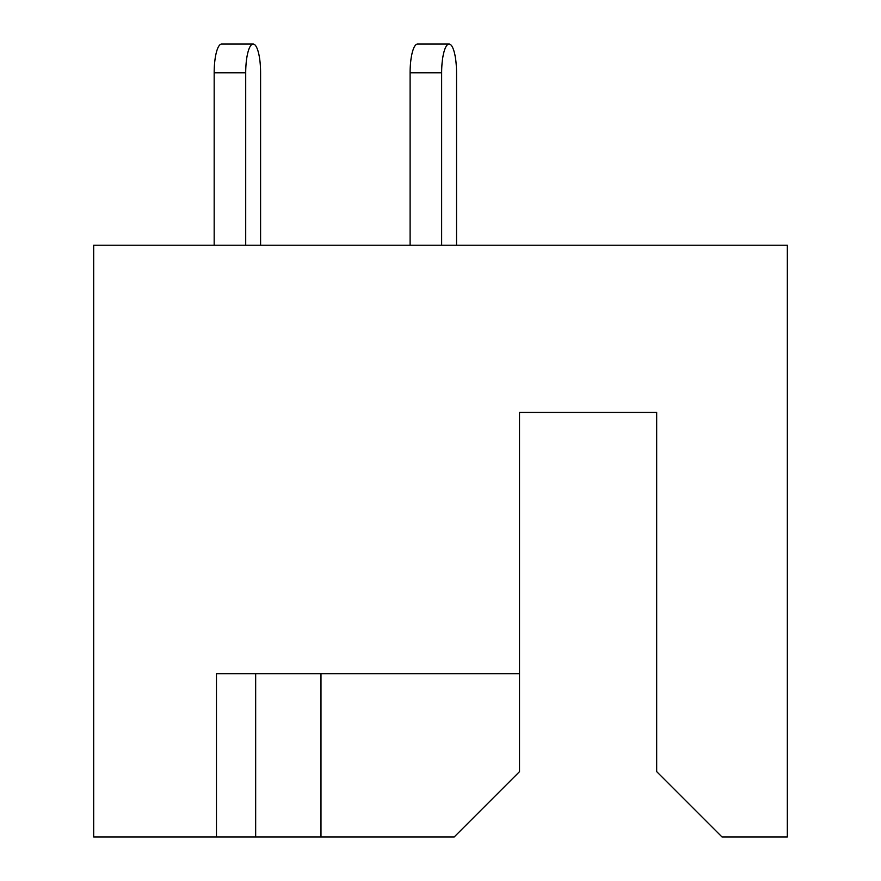 <?xml version="1.0" encoding="UTF-8"?>
<svg xmlns="http://www.w3.org/2000/svg" width="881" height="881" viewBox="0 0 881 881"><rect width="100%" height="100%" fill="white"/><g stroke="black" fill="none" stroke-linecap="round" stroke-linejoin="round"><path stroke-width="1.32" d="M284.398 673.668L255.666 673.668L255.666 836.95L454.211 836.95L519.526 771.635L519.526 673.668L216.473 673.668L216.473 836.95L255.666 836.95M216.473 836.95L93.683 836.95L93.683 245.215L787.317 245.215L787.317 836.95L722.002 836.95L656.686 771.635L656.686 412.418L519.526 412.418L519.526 673.668M320.981 673.668L320.981 836.95M456.523 245.215L456.523 72.793A28.743 7.433 90 0 0 449.09 44.05A28.743 7.433 90 0 0 441.645 72.793L441.645 245.215M260.589 72.793L260.589 245.215L260.589 72.793A28.743 7.433 90 0 0 253.144 44.05A28.743 7.433 90 0 0 245.711 72.793L245.711 245.215M441.645 72.793L410.106 72.793A28.743 7.433 -90 0 1 417.539 44.05L449.09 44.05M410.106 72.793L410.106 245.215M245.711 72.793L214.171 72.793A28.743 7.433 -90 0 1 221.605 44.05L253.144 44.05M214.171 72.793L214.171 245.215"/></g></svg>
